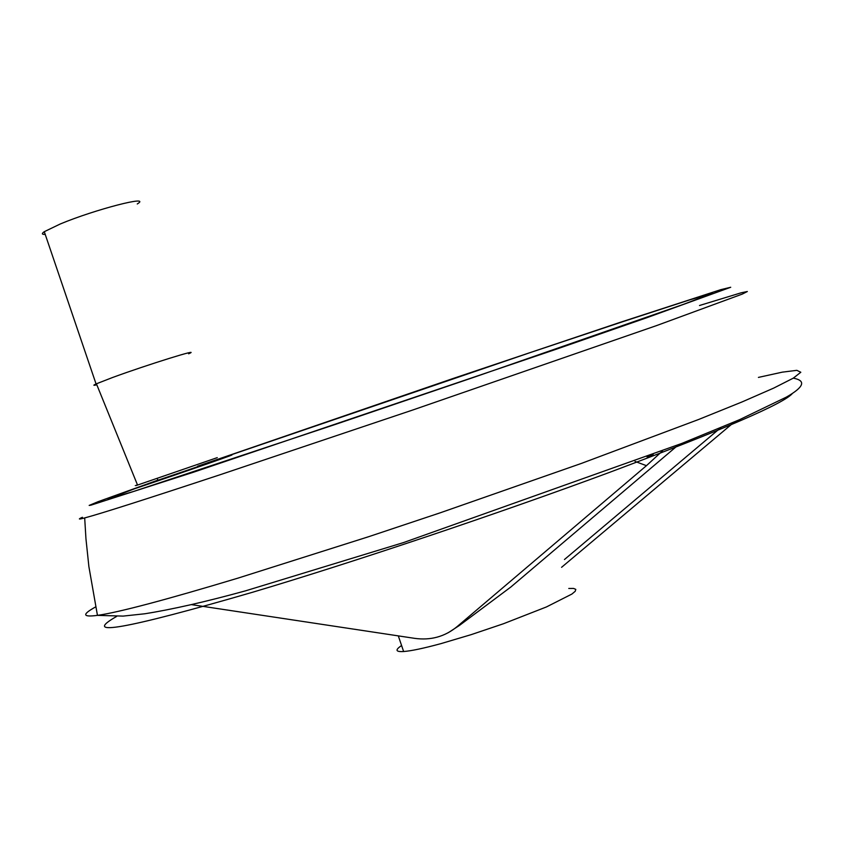 <?xml version="1.0" encoding="UTF-8"?>
<svg xmlns="http://www.w3.org/2000/svg" width="844" height="844" viewBox="0 0 844 844"><rect width="100%" height="100%" fill="white"/><g stroke="black" fill="none" stroke-linecap="round" stroke-linejoin="round"><path stroke-width="1.27" d="M213.648 460.813L227.891 456.171C248.706 449.536 186.239 471.363 134.618 488.739L108.085 498.92L133.384 491.524L335.564 424.353L475.446 376.762L683.366 304.389L712.441 293.279L689.105 300.063L623.705 321.385L529.81 352.729L213.648 460.813M197.791 466.658L157.891 480.268M448.322 632.673L459.463 625.415L510.81 587.044L678.608 444.682M662.403 451.002L646.441 465.677L635.068 461.436M191.651 604.663L414.699 638.359C430.735 640.564 444.841 636.671 457.026 626.681L646.441 465.677M561.576 567.316L734.491 421.863M564.467 559.509L720.797 427.655M568.782 588.468L573.604 588.437L575.798 589.365L575.249 591.254L571.937 594.039L546.395 606.963L503.414 623.758L471.079 634.677L440.821 643.666C423.635 648.319 411.239 650.946 403.632 651.526C395.583 652.001 394.908 650.007 401.586 645.523M647.021 456.899L653.182 454.547M217.267 457.638L137.54 485.057C134.344 486.07 134.312 486.007 137.456 484.857M188.613 353.805C203.678 347.2 147.31 364.724 112.495 377.532L96.058 383.936C92.914 385.381 93.178 385.666 96.828 384.811M197.633 466.204L453.386 378.397L619.443 322.587L720.924 289.619L730.725 287.266L646.683 317.766L556.048 349.289L193.297 472.281L90.941 505.166L89.169 505.419L97.925 501.747L157.849 480.152M792.505 393.336C784.625 403.221 723.635 429.564 609.526 472.376C498.561 513.511 354.353 561.904 252.472 592.288C125.513 629.17 80.243 637.209 116.672 616.394M459.463 625.415L457.026 626.681M699.507 305.507L741.18 292.794L747.341 291.518L742.351 294.06L656.737 325.531L412.822 409.984L219.809 474.834C145.347 499.416 100.299 513.785 84.685 517.931C78.481 519.566 77.722 519.345 82.417 517.288M758.418 377.405L782.325 372.151L796.841 370.337L800.808 372.257L793.307 378.144L773.716 388.092L741.918 401.997L698.378 419.584L581.474 463.388L440.42 512.741L368.49 536.752L237.892 578.151C165.624 599.926 118.814 612.333 97.45 615.371C82.438 617.344 81.847 614.527 95.646 606.91M137.266 203.974C152.711 194.595 95.003 209.439 60.283 223.976L44.289 231.678C41.472 233.63 41.789 234.537 45.228 234.41M84.685 517.931L85.951 538.757L88.884 566.598L97.45 615.371L123.108 616.099L144.757 613.778C172.218 609.41 205.736 601.783 245.309 590.905L403.421 542.608L681.857 443.406L739.407 419.742L786.408 397.091C804.068 386.974 806.368 380.655 793.307 378.144M398.305 635.88L403.632 651.526M157.29 478.495L157.923 480.373M137.54 485.057L96.406 383.777M44.289 231.678L96.058 383.936"/></g></svg>
